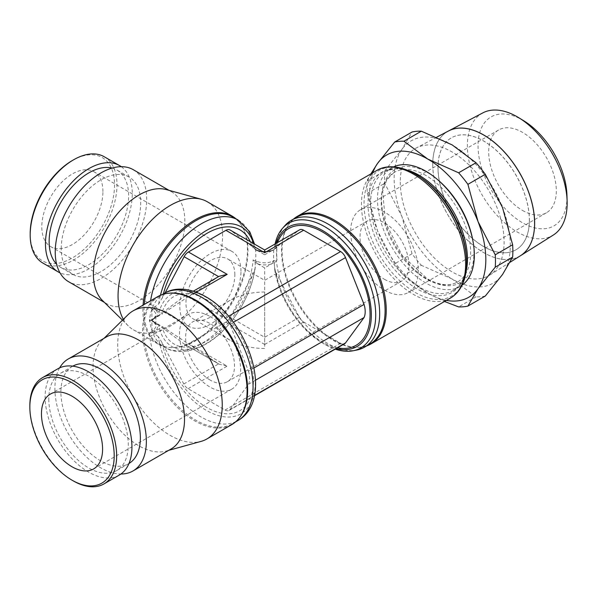 <?xml version="1.0" encoding="UTF-8"?>
<svg xmlns="http://www.w3.org/2000/svg" width="597" height="597" viewBox="0 0 597 597"><rect width="100%" height="100%" fill="white"/><g stroke="black" fill="none" stroke-linecap="round" stroke-linejoin="round"><path stroke-width="0.45" stroke-dasharray="2.98 2.24" d="M248.486 371.133A20.902 12.067 60 0 1 248.486 384.267L229.935 409.654A8.037 4.642 60 0 1 229.061 410.445A8.037 4.642 60 0 1 225.047 410.042L188.077 388.699A8.037 4.642 60 0 1 183.794 383.975L162.018 342.574A65.916 38.059 -120 0 0 213.301 410.684A65.916 38.059 -120 0 0 253.441 380.558A65.916 38.059 -120 0 0 213.301 304.089A65.916 38.059 -120 0 0 162.018 312.977L183.794 296.716A8.037 4.642 60 0 1 184.055 296.537A8.037 4.642 60 0 1 188.077 296.94L225.047 318.283A8.037 4.642 60 0 1 229.935 324.32L248.486 371.133L254.016 367.946M162.018 342.574L158.339 336.678A69.162 39.932 -120 0 0 206.383 410.378A69.162 39.932 -120 0 0 255.292 382.14A69.162 39.932 -120 0 0 206.383 297.44A69.162 39.932 -120 0 0 158.339 315.656L162.018 312.977M57.842 368.789A61.379 35.439 -120 0 0 45.133 396.893A61.379 35.439 -120 0 0 71.924 458.66A61.379 35.439 -120 0 0 119.228 475.108M48.797 399.005A56.193 32.447 -120 0 0 73.327 455.556A56.193 32.447 -120 0 0 116.631 470.615A56.193 32.447 -120 0 0 128.273 444.892A56.193 32.447 -120 0 0 103.744 388.341A56.193 32.447 -120 0 0 60.439 373.282A56.193 32.447 -120 0 0 48.797 399.005M72.789 366.155A56.193 32.447 -120 0 0 72.535 366.304A56.193 32.447 -120 0 0 60.894 392.028A56.193 32.447 -120 0 0 85.423 448.578A56.193 32.447 -120 0 0 128.728 463.63A56.193 32.447 -120 0 0 128.982 463.481M106.445 336.924A64.677 37.342 -120 0 0 102.012 340.312A64.677 37.342 -120 0 0 93.05 366.536A64.677 37.342 -120 0 0 118.199 428.206A64.677 37.342 -120 0 0 165.981 451.093A64.677 37.342 -120 0 0 171.123 448.951M59.648 367.864A64.677 37.342 -120 0 0 54.902 388.565A64.677 37.342 -120 0 0 120.93 474.003M127.959 314.776A73.916 42.678 -120 0 0 117.713 344.753A73.916 42.678 -120 0 0 146.452 415.228A73.916 42.678 -120 0 0 201.062 441.392M157.877 296.567A73.916 42.678 -120 0 0 142.564 330.402A73.916 42.678 -120 0 0 174.831 404.788A73.916 42.678 -120 0 0 231.793 424.594M169.623 293.142A73.483 42.424 -120 0 0 158.929 296.455A73.483 42.424 -120 0 0 143.713 330.096A73.483 42.424 -120 0 0 195.674 420.094A73.483 42.424 -120 0 0 232.412 423.736A73.483 42.424 -120 0 0 240.636 416.131M164.354 293.328A73.483 42.424 -120 0 0 149.384 321.186L158.339 315.656M293.567 219.024A73.655 42.529 -120 0 0 289.097 223.972A73.655 42.529 -120 0 0 282.075 250.068A73.655 42.529 -120 0 0 308.149 317.231A73.655 42.529 -120 0 0 360.267 347.253A73.655 42.529 -120 0 0 366.789 345.857M296.709 217.211A73.222 42.275 -120 0 0 288.515 224.785A73.222 42.275 -120 0 0 281.545 250.733A73.222 42.275 -120 0 0 307.462 317.5A73.222 42.275 -120 0 0 359.275 347.342A73.222 42.275 -120 0 0 369.931 344.036M421.945 178.324A69.588 40.178 -120 0 0 417.243 175.346A69.588 40.178 -120 0 0 412.803 173.018A69.588 40.178 -120 0 0 368.036 203.764A69.588 40.178 -120 0 0 417.243 288.993A69.588 40.178 -120 0 0 466.25 265.59A69.588 40.178 -120 0 0 466.451 260.583A69.588 40.178 -120 0 0 466.227 255.023M407.363 170.13A68.468 39.529 -120 0 0 387.14 170.66A68.468 39.529 -120 0 0 384.811 171.832A68.468 39.529 -120 0 0 370.633 203.181A68.468 39.529 -120 0 0 419.049 287.038A68.468 39.529 -120 0 0 453.28 290.426A68.468 39.529 -120 0 0 455.459 289A68.468 39.529 -120 0 0 466.033 271.747M393.662 166.847A68.468 39.529 -120 0 0 391.684 167.869A68.468 39.529 -120 0 0 377.505 199.211A68.468 39.529 -120 0 0 407.393 268.113A68.468 39.529 -120 0 0 460.153 286.463A68.468 39.529 -120 0 0 462.018 285.254M425.915 175.496A63.282 36.536 -120 0 0 393.759 172.667A63.282 36.536 -120 0 0 384.714 223.539A63.282 36.536 -120 0 0 425.915 278.836A63.282 36.536 -120 0 0 457.033 282.262A63.282 36.536 -120 0 0 470.667 253.001A63.282 36.536 -120 0 0 425.915 175.496M437.944 179.958A65.334 37.723 -120 0 0 427.75 172.757A65.334 37.723 -120 0 0 381.55 199.428A65.334 37.723 -120 0 0 427.75 279.448A65.334 37.723 -120 0 0 472.817 240.352M275.105 243.972A72.028 41.581 -120 0 0 274.247 249.158L277.038 247.27A73.222 42.275 -120 0 0 276.739 253.509A73.222 42.275 -120 0 0 277.038 260.091L276.418 260.441A73.222 42.275 -120 0 0 356.76 350.051M276.023 243.442A68.901 39.783 -120 0 0 274.799 248.382L274.247 249.158M277.478 242.606A67.401 38.917 -120 0 0 276.03 247.419L274.799 248.382M284.911 225.614A73.222 42.275 -120 0 0 276.418 247.621M104.281 156.765A61.379 35.439 -60 0 1 116.99 184.861A61.379 35.439 -60 0 1 90.199 246.628A61.379 35.439 -60 0 1 42.902 263.076M72.364 160.511A59.648 34.439 -60 0 1 114.549 184.861A59.648 34.439 -60 0 1 72.364 257.919A59.648 34.439 -60 0 1 30.186 233.561M121.266 166.682A61.379 35.439 -60 0 1 132.273 193.682A61.379 35.439 -60 0 1 106.624 254.225A61.379 35.439 -60 0 1 59.984 272.822M112.049 168.093A56.193 32.447 -60 0 1 116.967 170.078A56.193 32.447 -60 0 1 128.609 195.801A56.193 32.447 -60 0 1 104.079 252.352A56.193 32.447 -60 0 1 60.775 267.404A56.193 32.447 -60 0 1 56.596 264.143M61.23 248.665A56.193 32.447 -60 0 1 85.759 192.115A56.193 32.447 -60 0 1 129.064 177.063A56.193 32.447 -60 0 1 140.705 202.786A56.193 32.447 -60 0 1 116.176 259.337A56.193 32.447 -60 0 1 72.871 274.389A56.193 32.447 -60 0 1 61.23 248.665M166.317 189.592A64.677 37.342 -60 0 1 171.458 191.741A64.677 37.342 -60 0 1 184.854 221.353A64.677 37.342 -60 0 1 156.623 286.433A64.677 37.342 -60 0 1 106.781 303.761A64.677 37.342 -60 0 1 102.348 300.381M133.303 169.712A64.677 37.342 -60 0 1 146.698 199.323A64.677 37.342 -60 0 1 118.467 264.411A64.677 37.342 -60 0 1 68.633 281.739M207.278 201.749A73.916 42.678 -60 0 1 222.584 235.591A73.916 42.678 -60 0 1 190.324 309.977A73.916 42.678 -60 0 1 133.362 329.775A73.916 42.678 -60 0 1 128.295 325.91A73.916 42.678 -60 0 1 123.333 319.328M235.905 218.778A73.916 42.678 -60 0 1 240.397 223.748A73.916 42.678 -60 0 1 247.434 249.934A73.916 42.678 -60 0 1 221.271 317.335A73.916 42.678 -60 0 1 168.966 347.461A73.916 42.678 -60 0 1 158.212 344.126A73.916 42.678 -60 0 1 142.907 310.291A73.916 42.678 -60 0 1 143.086 305.104M232.748 216.957A73.483 42.424 -60 0 1 240.972 224.562A73.483 42.424 -60 0 1 247.971 250.598A73.483 42.424 -60 0 1 196.01 340.596A73.483 42.424 -60 0 1 169.958 347.551A73.483 42.424 -60 0 1 159.265 344.238A73.483 42.424 -60 0 1 144.049 310.597A73.483 42.424 -60 0 1 144.31 304.395M254.77 269.553A69.162 39.932 -60 0 1 206.726 343.253A69.162 39.932 -60 0 1 158.675 325.037L184.13 343.976A8.037 4.642 120 0 0 184.391 344.148A8.037 4.642 120 0 0 188.413 343.753L225.927 322.089A8.037 4.642 120 0 0 230.211 317.365L251.979 275.963L254.77 269.553L255.307 266.814L255.135 262.374L264.687 267.889L275.284 261.77L274.247 263.568L274.799 270.031L276.03 272.896L299.358 317.253A8.037 4.642 -120 0 0 303.642 321.977L340.611 343.32A8.037 4.642 -120 0 0 344.633 343.723M255.613 249.882A12.828 7.41 180 0 0 273.762 249.882L271.329 250.852A14.432 8.336 180 0 1 258.046 250.852L255.613 249.882A73.483 42.424 -60 0 1 255.822 255.135A73.483 42.424 -60 0 1 255.613 260.62L258.046 263.978L255.053 262.247L253.135 259.799A73.483 42.424 -60 0 1 201.428 343.723A73.483 42.424 -60 0 1 164.69 347.364A73.483 42.424 -60 0 1 149.72 319.507L158.675 325.037M165.093 292.911L158.675 304.015L153.078 308.164L149.72 307.649A73.483 42.424 -60 0 1 150.571 300.784M158.675 304.015A69.162 39.932 -60 0 1 160.436 295.276M485.301 296.037A90.774 52.409 60 0 1 476.01 296.866L452.205 279.045A82.132 47.417 -120 0 0 502.495 274.553A82.132 47.417 -120 0 0 510.278 245.516A82.132 47.417 -120 0 0 502.495 207.495A82.132 47.417 -120 0 0 452.205 144.929A82.132 47.417 -120 0 0 401.908 149.422A82.132 47.417 -120 0 0 394.132 178.458A82.132 47.417 -120 0 0 401.908 216.48L384.714 183.286A90.774 52.409 60 0 1 384.49 176.966A90.774 52.409 60 0 1 384.714 170.906L367.319 180.943A90.774 52.409 -120 0 0 367.095 187.01A90.774 52.409 -120 0 0 367.319 193.331L377.461 230.599A82.132 47.417 -120 0 0 427.75 293.164A82.132 47.417 -120 0 0 446.414 300.381M372.759 172.802A82.132 47.417 -120 0 0 369.677 192.577A82.132 47.417 -120 0 0 377.461 230.599L394.654 263.792A90.774 52.409 -120 0 0 403.945 275.344L421.34 265.299A90.774 52.409 60 0 1 412.049 253.747L394.654 263.792M367.319 193.331L384.714 183.286M432.758 164.406A72.021 41.581 -120 0 0 464.72 237.434A72.021 41.581 -120 0 0 520.487 255.71M400.296 182.018A73.416 42.387 -120 0 0 432.87 256.456A73.416 42.387 -120 0 0 489.712 275.083A73.416 42.387 -120 0 0 504.114 241.957A73.416 42.387 -120 0 0 472.6 168.638A73.416 42.387 -120 0 0 416.318 147.952A73.416 42.387 -120 0 0 400.296 182.018M523.92 120.878A62.909 36.32 -120 0 0 478.025 145.72A62.909 36.32 -120 0 0 522.502 222.763A62.909 36.32 -120 0 0 566.986 197.077A62.909 36.32 -120 0 0 566.963 195.435M482.794 112.9A70.536 40.723 -120 0 0 467.391 145.623A70.536 40.723 -120 0 0 498.696 217.144A70.536 40.723 -120 0 0 553.315 235.046M520.502 255.703A72.021 41.581 60 0 1 464.742 237.405A72.021 41.581 60 0 1 432.788 164.391A72.021 41.581 60 0 1 448.511 130.974M438.026 167.414A64.625 37.312 -120 0 0 466.227 232.442A64.625 37.312 -120 0 0 516.032 249.755A64.625 37.312 -120 0 0 529.412 220.174A64.625 37.312 -120 0 0 501.204 155.138A64.625 37.312 -120 0 0 451.407 137.825A64.625 37.312 -120 0 0 438.026 167.414M529.352 220.211A64.625 37.312 60 0 1 515.965 249.792A64.625 37.312 60 0 1 466.167 232.479A64.625 37.312 60 0 1 437.959 167.444A64.625 37.312 60 0 1 451.347 137.862A64.625 37.312 60 0 1 501.144 155.175A64.625 37.312 60 0 1 529.352 220.211M210.062 380.02A34.581 19.962 60 0 1 187.473 349.551A34.581 19.962 60 0 1 192.771 321.835A34.581 19.962 60 0 1 210.062 323.552A34.581 19.962 60 0 1 232.651 354.021A34.581 19.962 60 0 1 227.353 381.737A34.581 19.962 60 0 1 210.062 380.02M264.687 292.015C251.277 292.142 239.748 294.896 230.106 300.284C220.778 305.851 216.002 312.5 215.786 320.246C216.002 327.992 220.778 334.648 230.106 340.215C239.748 345.603 251.277 348.357 264.687 348.484L264.687 292.015M384.475 279.329A34.581 19.962 -120 0 0 401.766 281.038A34.581 19.962 -120 0 0 407.064 253.329A34.581 19.962 -120 0 0 384.475 222.853A34.581 19.962 -120 0 0 367.185 221.144A34.581 19.962 -120 0 0 361.879 248.852A34.581 19.962 -120 0 0 384.475 279.329M522.502 210.435A47.805 27.604 -120 0 0 546.412 212.801A47.805 27.604 -120 0 0 553.74 174.496A47.805 27.604 -120 0 0 522.502 132.362A47.805 27.604 -120 0 0 498.599 129.997A47.805 27.604 -120 0 0 491.271 168.302A47.805 27.604 -120 0 0 522.502 210.435M384.475 290.127A47.805 27.604 -120 0 0 408.378 292.493A47.805 27.604 -120 0 0 415.706 254.188A47.805 27.604 -120 0 0 384.475 212.054A47.805 27.604 -120 0 0 360.566 209.689A47.805 27.604 -120 0 0 353.237 248.001A47.805 27.604 -120 0 0 384.475 290.127M210.062 316.492A43.223 24.955 60 0 1 238.3 354.581A43.223 24.955 60 0 1 231.673 389.222A43.223 24.955 60 0 1 210.062 387.08A43.223 24.955 60 0 1 181.824 348.991A43.223 24.955 60 0 1 188.451 314.35A43.223 24.955 60 0 1 210.062 316.492M234.852 274.784A34.581 19.962 120 0 0 227.688 258.956A34.581 19.962 120 0 0 201.04 268.225A34.581 19.962 120 0 0 185.943 303.022A34.581 19.962 120 0 0 193.107 318.85A34.581 19.962 120 0 0 219.756 309.589A34.581 19.962 120 0 0 234.852 274.784M240.964 271.254A43.223 24.955 120 0 0 232.009 251.471A43.223 24.955 120 0 0 198.704 263.053A43.223 24.955 120 0 0 179.831 306.552A43.223 24.955 120 0 0 188.786 326.343A43.223 24.955 120 0 0 222.091 314.761A43.223 24.955 120 0 0 240.964 271.254M102.93 191.562A43.223 24.955 120 0 0 93.975 171.779A43.223 24.955 120 0 0 60.67 183.361A43.223 24.955 120 0 0 41.797 226.86A43.223 24.955 120 0 0 50.752 246.651A43.223 24.955 120 0 0 84.065 235.069A43.223 24.955 120 0 0 102.93 191.562M448.451 131.012A72.021 41.581 -120 0 0 432.728 164.429M476.01 296.866L458.623 306.91M384.714 170.906L401.908 149.422L412.049 132.012M403.945 275.344L427.75 293.164L444.519 301.47M412.049 253.747L401.908 216.48A82.132 47.417 -120 0 0 452.205 279.045L421.34 265.299M370.886 173.884L367.319 180.943M258.046 263.978A14.432 8.336 180 0 0 271.329 263.978L273.762 260.62A12.828 7.41 180 0 1 255.613 260.62M258.046 250.852L254.247 248.359M277.038 247.27A0.866 0.5 -120 0 0 276.807 247.621L275.471 248.456M276.986 247.292L271.329 250.852M255.434 263.023L254.949 262.09M271.329 263.978L275.284 261.77M152.526 319.44L155.854 317.514L152.108 320.119A12.828 7.41 0 0 0 155.839 315.35L155.839 325.149A12.828 7.41 0 0 1 152.108 330.857L155.854 330.648A14.432 8.336 0 0 0 155.854 322.977L152.108 320.38A73.483 42.424 -60 0 1 151.899 315.134A73.483 42.424 -60 0 1 152.108 309.642L155.854 309.85L152.862 308.119M152.742 319.395L162.63 313.686L153.078 308.164M158.339 336.678L152.742 332.522L149.384 333.044L153.593 330.611M153.078 321.298L162.63 326.813L219.129 364.207L227.173 366.133L188.413 343.753M219.129 276.292L162.63 313.686M250.262 241.658A65.916 38.059 -60 0 1 251.979 246.367L230.211 230.106L264.687 250.009L299.358 229.994L276.03 247.419M162.354 298.112A65.916 38.059 -60 0 1 163.384 293.888M253.583 243.576A69.162 39.932 -60 0 1 254.77 248.531L251.979 246.367M264.687 250.009L264.687 254.762L255.135 249.248L254.538 244.128M254.882 249.143L254.531 248.322M254.949 248.956L255.434 249.897M251.979 275.963A65.916 38.059 -60 0 1 207.166 340.857A65.916 38.059 -60 0 1 162.354 327.708M225.927 322.089L264.687 344.469L264.687 267.889M276.807 247.621A73.483 42.424 -120 0 0 276.807 259.471A0.866 0.5 -120 0 0 277.038 260.091M275.471 261.583L276.418 260.441M264.687 254.762L275.284 248.643M274.247 263.568A72.028 41.581 -120 0 0 324.313 344.073A72.028 41.581 -120 0 0 335.253 349.141M276.03 272.896A67.401 38.917 -120 0 0 337.492 347.842M274.799 270.031A68.901 39.783 -120 0 0 322.149 342.797A68.901 39.783 -120 0 0 336.089 348.655M248.486 384.267L255.509 380.207M29.85 405.714A61.379 35.439 -120 0 0 73.252 480.891M152.742 332.522L162.63 326.813M153.959 322.059L155.839 325.149A12.828 7.41 0 0 0 152.108 320.38M152.108 330.857A73.483 42.424 60 0 1 151.899 325.365A73.483 42.424 60 0 1 152.108 320.119M273.762 249.882A73.483 42.424 -120 0 0 273.553 255.135A73.483 42.424 -120 0 0 273.762 260.62M149.384 333.044A73.483 42.424 -120 0 0 201.092 416.967A73.483 42.424 -120 0 0 237.837 420.601M376.707 170.526A73.655 42.529 -120 0 0 361.446 204.241A73.655 42.529 -120 0 0 413.534 294.455A73.655 42.529 -120 0 0 450.362 298.104M415.333 174.048A72.535 41.88 -120 0 0 364.043 203.659A72.535 41.88 -120 0 0 415.333 292.5A72.535 41.88 -120 0 0 466.623 262.881M255.307 266.814C251.912 296.41 230.27 330.402 205.749 344.156C188.062 354.133 173.212 352.782 164.69 347.364L159.265 344.238M238.173 220.084A73.483 42.424 -60 0 1 253.135 247.942M257.008 262.038L253.135 259.799M153.593 321.738L149.72 319.507M153.593 309.888L149.72 307.649M155.854 317.514A14.432 8.336 0 0 0 155.854 309.85M153.959 318.432L155.839 315.35A12.828 7.41 0 0 0 152.108 309.642M149.384 321.186L153.593 318.753M152.526 332.566L155.854 330.648M183.794 383.975L218.599 363.879L184.13 343.976M155.854 322.977L152.862 321.253M183.794 296.716L218.584 276.605M299.358 317.253L264.687 337.275L230.211 317.365M188.077 388.699L227.173 366.133M264.687 344.469L303.642 321.977M225.047 410.042L340.611 343.32M272.374 262.038L276.807 259.471M188.077 296.94L196.301 292.187M225.047 318.283L228.539 316.261M229.935 409.654L254.426 395.512M229.935 324.32L233.382 322.328M72.535 366.304L60.439 373.282M102.012 340.312L104.042 338.32M288.515 224.785L289.097 223.972M412.803 173.018C405.766 169.764 399.438 168.414 393.826 168.973L387.14 170.66M391.684 167.869L384.811 171.832M393.759 172.667L386.752 179.906L382.677 191.301L385.52 222.644L402.288 255.606L427.243 278.724C439.25 285.299 449.183 286.478 457.033 282.262M129.064 177.063L116.967 170.078M171.458 191.741L169.048 190.353M240.972 224.562L240.397 223.748M232.412 423.736L235.569 421.915M510.166 262.202L489.712 275.083M230.106 300.284L192.771 321.835M401.766 281.038L227.353 381.737M546.412 212.801L408.378 292.493M231.673 389.222L93.639 468.914M367.185 221.144L264.687 280.321L227.688 258.956M232.009 251.471L93.975 171.779M188.786 326.343L50.752 246.651M230.106 340.215L193.107 318.85M188.451 314.35L50.417 394.042M498.599 129.997L360.566 209.689M436.743 137.183L416.318 147.952M257.643 250.337C262.337 251.859 267.038 251.859 271.732 250.337M158.929 296.455L162.085 294.634M219.129 364.207L184.391 344.148M154.705 322.611L151.183 320.574M169.958 347.551L168.966 347.461M158.212 344.126L133.362 329.775M122.467 320.179L128.295 325.91M106.781 303.761L104.378 302.373M72.871 274.389L60.775 267.404M322.149 342.797L324.313 344.073M460.153 286.463L453.28 290.426M455.459 289L460.212 284.12C463.533 279.53 465.548 273.359 466.25 265.59M359.275 347.342L360.267 347.253M229.061 410.445L254.359 395.841M184.055 296.537L193.353 291.172M165.981 451.093L168.712 450.339M128.728 463.63L116.631 470.615M150.847 320.111L154.705 317.888"/><path stroke-width="0.9" d="M72.028 480.182L73.252 480.891A61.379 35.439 -120 0 0 103.945 483.928A61.379 35.439 -120 0 0 116.654 455.832A61.379 35.439 -120 0 0 89.863 394.057A61.379 35.439 -120 0 0 42.566 377.617A61.379 35.439 -120 0 0 29.85 405.714L29.85 407.124A59.648 34.439 -120 0 0 72.028 480.182A59.648 34.439 -120 0 0 114.206 455.832A59.648 34.439 -120 0 0 72.028 382.774A59.648 34.439 -120 0 0 29.85 407.124L29.85 405.714M103.945 483.928L119.228 475.108A61.379 35.439 -120 0 0 131.937 447.004A61.379 35.439 -120 0 0 105.147 385.237A61.379 35.439 -120 0 0 57.842 368.789L42.566 377.617M128.982 463.481A56.193 32.447 -120 0 0 140.362 437.907A56.193 32.447 -120 0 0 116.005 381.528A56.193 32.447 -120 0 0 72.789 366.155M120.93 474.003A64.677 37.342 -120 0 0 132.967 470.973L171.123 448.951A64.677 37.342 -120 0 0 184.518 419.34A64.677 37.342 -120 0 0 156.287 354.252A64.677 37.342 -120 0 0 106.445 336.924L68.297 358.954A64.677 37.342 -120 0 0 59.648 367.864M132.967 470.973A64.677 37.342 -120 0 0 146.362 441.37A64.677 37.342 -120 0 0 118.131 376.282A64.677 37.342 -120 0 0 68.297 358.954M168.712 450.339L201.062 441.392A73.916 42.678 -120 0 0 206.943 438.937A73.916 42.678 -120 0 0 222.248 405.102A73.916 42.678 -120 0 0 189.988 330.716A73.916 42.678 -120 0 0 133.027 310.91A73.916 42.678 -120 0 0 127.959 314.776L104.042 338.32M206.943 438.937L231.793 424.594A73.916 42.678 -120 0 0 240.061 416.945A73.916 42.678 -120 0 0 247.098 390.751A73.916 42.678 -120 0 0 220.935 323.358A73.916 42.678 -120 0 0 168.63 293.231A73.916 42.678 -120 0 0 157.877 296.567L133.027 310.91M240.061 416.945L240.636 416.131A73.483 42.424 -120 0 0 247.636 390.095A73.483 42.424 -120 0 0 195.674 300.097A73.483 42.424 -120 0 0 169.623 293.142L168.63 293.231M366.789 345.857A73.655 42.529 -120 0 0 370.991 343.924A73.655 42.529 -120 0 0 386.244 310.209A73.655 42.529 -120 0 0 354.096 236.084A73.655 42.529 -120 0 0 297.328 216.353A73.655 42.529 -120 0 0 293.567 219.024M335.253 349.141A72.028 41.581 -120 0 0 353.178 350.76L356.76 350.051A73.222 42.275 -120 0 0 364.513 347.17L369.931 344.036A73.222 42.275 -120 0 0 385.095 310.515A73.222 42.275 -120 0 0 353.133 236.83A73.222 42.275 -120 0 0 296.709 217.211L291.291 220.338A73.222 42.275 -120 0 0 284.911 225.614L282.508 228.352A72.028 41.581 -120 0 0 275.105 243.972M466.623 262.881A72.535 41.88 -120 0 0 466.391 257.098L466.227 255.023A69.588 40.178 -120 0 0 421.945 178.324L420.236 177.145A72.535 41.88 -120 0 0 415.333 174.048M466.033 271.747A68.468 39.529 -120 0 0 467.458 259.083A68.468 39.529 -120 0 0 419.049 175.227A68.468 39.529 -120 0 0 407.363 170.13M462.018 285.254A68.468 39.529 -120 0 0 474.331 255.113A68.468 39.529 -120 0 0 445.698 187.555A68.468 39.529 -120 0 0 393.662 166.847M353.178 350.76A72.028 41.581 -120 0 0 375.722 314.947A72.028 41.581 -120 0 0 339.633 237.852A72.028 41.581 -120 0 0 282.508 228.352M336.089 348.655A68.901 39.783 -120 0 0 371.327 314.94A68.901 39.783 -120 0 0 329.82 235.33A68.901 39.783 -120 0 0 276.023 243.442M337.492 347.842A67.401 38.917 -120 0 0 370.065 314.447A67.401 38.917 -120 0 0 330.477 237.352A67.401 38.917 -120 0 0 277.478 242.606M364.513 347.17A73.222 42.275 -120 0 0 379.677 313.649A73.222 42.275 -120 0 0 347.715 239.957A73.222 42.275 -120 0 0 291.291 220.338M59.984 272.822A61.379 35.439 -60 0 1 58.178 271.896L42.902 263.076A61.379 35.439 -60 0 1 30.186 234.979L30.186 233.561A59.648 34.439 -60 0 1 72.364 160.511L73.588 159.802A61.379 35.439 -60 0 1 104.281 156.765L119.564 165.585A61.379 35.439 -60 0 1 121.266 166.682M30.186 233.561L30.186 234.979A61.379 35.439 -60 0 1 73.588 159.802M58.178 271.896A61.379 35.439 -60 0 1 45.469 243.8A61.379 35.439 -60 0 1 72.259 182.025A61.379 35.439 -60 0 1 119.564 165.585M56.596 264.143A56.193 32.447 -60 0 1 49.133 241.681A56.193 32.447 -60 0 1 70.737 188.391A56.193 32.447 -60 0 1 112.049 168.093M122.467 320.179L102.348 300.381A64.677 37.342 -60 0 1 93.386 274.157A64.677 37.342 -60 0 1 118.534 212.487A64.677 37.342 -60 0 1 166.317 189.592L201.398 199.301A73.916 42.678 -60 0 1 207.278 201.749L232.129 216.099A73.916 42.678 -60 0 1 235.905 218.778M104.378 302.373L68.633 281.739A64.677 37.342 -60 0 1 55.237 252.128A64.677 37.342 -60 0 1 83.468 187.04A64.677 37.342 -60 0 1 133.303 169.712L169.048 190.353M123.333 319.328A73.916 42.678 -60 0 1 118.057 295.94A73.916 42.678 -60 0 1 146.787 225.465A73.916 42.678 -60 0 1 201.398 199.301M143.086 305.104A73.916 42.678 -60 0 1 177.219 233.793A73.916 42.678 -60 0 1 232.129 216.099M144.31 304.395A73.483 42.424 -60 0 1 196.01 220.599A73.483 42.424 -60 0 1 232.748 216.957L238.173 220.084A73.483 42.424 -60 0 0 201.428 223.726A73.483 42.424 -60 0 0 150.571 300.784M160.436 295.276A69.162 39.932 -60 0 1 206.726 230.315A69.162 39.932 -60 0 1 253.583 243.576M446.414 300.381A82.132 47.417 -120 0 0 478.048 288.672A82.132 47.417 -120 0 0 485.824 259.635A82.132 47.417 -120 0 0 478.048 221.614A82.132 47.417 -120 0 0 427.75 159.048A82.132 47.417 -120 0 0 377.461 163.541A82.132 47.417 -120 0 0 372.759 172.802M478.048 288.672L495.241 267.187A90.774 52.409 -120 0 0 495.465 261.12A90.774 52.409 -120 0 0 495.241 254.807L512.636 244.763A90.774 52.409 60 0 1 512.86 251.083A90.774 52.409 60 0 1 512.636 257.143L502.495 274.553L485.301 296.037L467.906 306.082L478.048 288.672M512.636 257.143L495.241 267.187M510.166 262.202L520.487 255.71A72.021 41.581 -120 0 0 534.613 223.211M553.315 235.046A70.536 40.723 -120 0 0 567.15 203.219A70.536 40.723 -120 0 0 567.128 201.376A70.536 40.723 -120 0 0 518.86 117.773A70.536 40.723 -120 0 0 482.794 112.9L448.511 130.974A72.021 41.581 60 0 1 503.726 151.265A72.021 41.581 60 0 1 534.643 223.196A72.021 41.581 60 0 1 520.517 255.688A72.021 41.581 60 0 1 520.502 255.703L553.315 235.046M72.028 396.184A43.223 24.955 60 0 1 100.266 434.273A43.223 24.955 60 0 1 93.639 468.914A43.223 24.955 60 0 1 72.028 466.772A43.223 24.955 60 0 1 43.79 428.683A43.223 24.955 60 0 1 50.417 394.042A43.223 24.955 60 0 1 72.028 396.184M534.584 223.233A72.021 41.581 -120 0 0 503.667 151.302A72.021 41.581 -120 0 0 448.451 131.012L436.743 137.183M567.128 201.376L566.963 195.435A62.909 36.32 -120 0 0 523.92 120.878L518.86 117.773M472.817 240.352A65.334 37.723 -120 0 0 437.944 179.958M403.945 141.228A90.774 52.409 -120 0 0 394.654 142.056L412.049 132.012A90.774 52.409 60 0 1 421.34 131.183L403.945 141.228L427.75 159.048L458.623 172.794L476.01 162.75A90.774 52.409 60 0 1 485.301 174.302L467.906 184.346A90.774 52.409 -120 0 0 458.623 172.794M444.519 301.47L458.623 306.91A90.774 52.409 -120 0 0 467.906 306.082M485.301 174.302L502.495 207.495L512.636 244.763M421.34 131.183L452.205 144.929L476.01 162.75M495.241 254.807L478.048 221.614L467.906 184.346M394.654 142.056L377.461 163.541L370.886 173.884M230.211 230.106A8.037 4.642 120 0 0 229.949 229.927A8.037 4.642 120 0 0 225.927 230.33L188.413 251.986A8.037 4.642 120 0 0 184.13 256.71L165.093 292.911M196.301 292.187L227.173 274.366L219.129 276.292L193.353 291.172M163.384 293.888A65.916 38.059 -60 0 1 206.211 233.785A65.916 38.059 -60 0 1 250.262 241.658M229.949 229.927L264.687 249.986L264.687 252.71L225.927 230.33M254.359 395.841L344.633 343.723A8.037 4.642 -120 0 0 345.499 342.932L364.058 317.544A20.902 12.067 -120 0 0 364.058 304.41L345.499 257.598A8.037 4.642 -120 0 0 340.611 251.561L303.642 230.218A8.037 4.642 -120 0 0 299.619 229.815L264.687 249.986M255.509 380.207L364.058 317.544M254.016 367.946L364.058 304.41M201.092 296.963A73.483 42.424 -120 0 0 164.354 293.328L164.354 293.328C172.876 287.903 187.727 286.56 205.413 296.537C248.195 319.902 275.307 399.356 237.837 420.601L237.837 420.601A73.483 42.424 -120 0 0 249.098 361.722A73.483 42.424 -120 0 0 201.092 296.963M376.707 170.526C384.304 165.705 397.841 164.235 415.258 174.003L420.236 177.145A72.535 41.88 -120 0 1 466.391 257.098L466.391 257.098C467.317 269.008 465.526 279.015 461.033 287.12C458.324 291.873 454.765 295.537 450.362 298.104A73.655 42.529 -120 0 0 465.615 264.381A73.655 42.529 -120 0 0 413.534 174.175A73.655 42.529 -120 0 0 376.707 170.526L297.328 216.353M218.584 276.605L184.13 256.71M227.173 274.366L188.413 251.986M264.687 252.71L303.642 230.218M228.539 316.261L340.611 251.561M254.426 395.512L345.499 342.932M233.382 322.328L345.499 257.598M235.569 421.915L237.837 420.601M162.085 294.634L164.354 293.328M254.538 244.128L249.8 231.837L238.173 220.084M450.362 298.104L370.991 343.924"/></g></svg>

